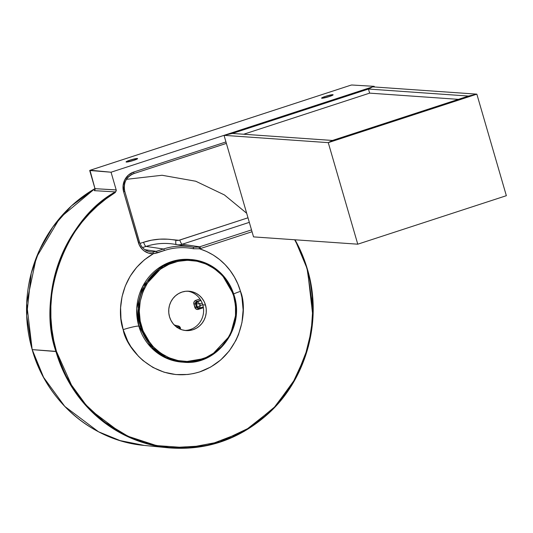 <?xml version="1.0" encoding="UTF-8"?>
<svg xmlns="http://www.w3.org/2000/svg" width="533" height="533" viewBox="0 0 533 533"><rect width="100%" height="100%" fill="white"/><g stroke="black" fill="none" stroke-linecap="round" stroke-linejoin="round"><path stroke-width="0.8" d="M332.432 140.459L468.507 96.053L476.848 94.154L328.261 142.644L332.432 140.459L468.507 96.053L476.848 94.154L506.35 195.698L357.763 244.187L506.35 195.698L476.848 94.154L506.35 195.698L476.848 94.154L372.634 86.852L476.848 94.154L468.507 96.053L368.456 89.038L468.507 96.053L476.848 94.154L328.261 142.644L332.432 140.459L328.261 142.644L224.04 135.342L232.381 133.443L332.432 140.459L232.381 133.443L368.456 89.038L372.634 86.852L224.04 135.342L328.261 142.644L357.763 244.187L328.261 142.644L332.432 140.459M357.763 244.187L328.261 142.644L357.763 244.187L253.541 236.885L357.763 244.187M458.387 99.351L369.649 93.135L368.456 89.038L372.627 86.852L368.456 89.038L372.627 86.852L224.04 135.342L232.381 133.443L368.456 89.038L369.649 93.135L368.456 89.038L369.649 93.135L458.387 99.351M253.541 236.885L224.04 135.342L232.381 133.443L224.04 135.342L253.541 236.885M369.649 93.135L243.694 134.236L369.649 93.135M180.46 328.042A3.005 2.858 -86 0 0 178.368 325.989A1.286 0.386 -76.7 0 0 178.322 327.075A1.286 0.386 103.3 0 1 178.368 325.989L175.184 325.23A1.286 0.386 -76.7 0 0 175.097 325.81A1.286 0.386 103.3 0 1 175.184 325.23A3.005 2.858 -86 0 0 174.431 325.163L178.901 326.169L180.54 328.401M203.406 307.721L197.87 309.466L195.778 308.814L193.899 304.096L194.112 301.811L195.285 300.565L199.995 298.973L195.804 300.339A1.286 0.366 -108.1 0 0 196.55 301.591A1.719 1.632 94 0 0 195.464 303.743L196.377 303.803A1.719 1.632 -86 0 1 197.463 301.658L196.55 301.591L200.788 300.212L196.55 301.591A1.286 0.366 71.9 0 1 195.804 300.339A3.005 2.858 -86 0 0 193.899 304.096L196.377 303.803L197.323 307.081L196.417 307.015L195.464 303.743L193.899 304.096L194.851 307.374L196.417 307.015A1.719 1.632 94 0 0 197.856 308.221L198.769 308.281A1.719 1.632 -86 0 1 197.323 307.081L194.851 307.374A3.005 2.858 -86 0 0 198.423 309.347A1.286 0.366 71.9 0 1 198.323 308.254A1.286 0.366 -108.1 0 0 198.423 309.347L203.406 307.721M199.668 308.021L200.215 305.549L202.76 304.723L200.215 305.549L199.742 303.917L202.207 303.11L199.742 303.917L200.188 306.082L199.369 308.207A1.719 1.632 -86 0 1 198.769 308.281L203.286 306.948M199.369 308.207L197.323 307.081L200.215 305.549L197.323 307.081L196.377 303.803L197.463 301.658L199.742 303.917L196.377 303.803L199.742 303.917L197.463 301.658L200.968 300.512L196.55 301.591A1.719 1.632 94 0 0 195.464 303.743L196.417 307.015A1.719 1.632 94 0 0 197.83 308.214M176.283 326.596L179.394 327.335M175.95 326.542A1.719 1.632 -86 0 1 176.21 326.576L176.829 327.409M176.709 327.129L176.25 326.582L179.428 327.335L179.321 328.714M179.281 328.814L179.588 327.529M332.825 94.681L332.512 95.294L329.174 96.593L321.879 98.252A6.003 0.66 163.8 0 1 321.586 98.139A6.003 0.66 163.8 0 1 326.336 96.08A6.003 0.66 163.8 0 1 332.825 94.681L332.918 95.047L332.825 94.681A6.003 0.66 163.8 0 1 333.118 94.787A6.003 0.66 163.8 0 1 328.368 96.846A6.003 0.66 163.8 0 1 321.879 98.252L321.592 98.065L322.192 97.639L325.53 96.333L332.825 94.681M137.314 158.481L137.594 158.667L137.001 159.094L133.663 160.393L126.368 162.052A6.003 0.66 163.8 0 1 126.074 161.945A6.003 0.66 163.8 0 1 130.825 159.88A6.003 0.66 163.8 0 1 137.314 158.481A6.003 0.66 163.8 0 1 137.607 158.594A6.003 0.66 163.8 0 1 132.857 160.653A6.003 0.66 163.8 0 1 126.368 162.052L126.081 161.872L126.681 161.439L130.019 160.14L137.314 158.481M205.491 305.023A19.734 18.795 -86 0 1 186.124 330.58A19.734 18.795 -86 0 1 169.521 316.769L168.794 312.978L168.794 309.113L169.507 305.309L170.92 301.731L172.965 298.493L175.57 295.742L178.628 293.57L182.033 292.064L185.651 291.278L189.335 291.251L192.946 291.971L196.357 293.43L199.422 295.549L202.027 298.267L204.079 301.465L205.491 305.023L206.218 308.814L206.218 312.678L205.505 316.482L204.092 320.066L202.047 323.298L199.442 326.049L196.384 328.221L192.979 329.734L189.362 330.513L185.677 330.54L182.066 329.82L178.655 328.368L175.59 326.243L172.985 323.524L170.933 320.326L169.521 316.769A19.734 18.795 -86 0 1 188.889 291.211A19.734 18.795 -86 0 1 205.491 305.023L202.793 304.836L205.491 305.023M184.778 330.433A19.734 18.795 94 0 0 202.793 304.836A19.734 18.795 -86 0 1 184.778 330.433M126.474 179.328L162.085 175.264L195.751 181.233L224.406 194.931L246.679 213.253M115.348 191.92L115.328 191.893C65.499 218.876 36.61 296.821 55.932 351.533L56.451 351.414L60.795 364.086L66.305 376.238L72.921 387.757L80.59 398.537L89.238 408.471L98.772 417.452L109.105 425.414L120.145 432.263L131.771 437.939L143.883 442.39L156.362 445.568L169.088 447.447L181.933 448.006L194.778 447.24L207.497 445.162L219.969 441.784L232.075 437.14L243.694 431.277L254.721 424.255L265.041 416.133L274.568 406.992L283.196 396.925L290.845 386.025L297.447 374.399L302.937 362.154L307.261 349.415L310.379 336.303L312.251 322.938L312.871 309.453L312.231 295.982L310.333 282.65L307.481 269.458L299.18 248.458L294.662 239.77A137.541 131.011 -86 0 1 307.201 269.585L312.864 307.981L311.239 331.246L305.009 356.537L293.003 382.507L274.482 407.085L249.657 427.673L219.969 441.784L187.936 447.813L156.482 445.588L128.127 436.314L104.415 422.003L85.846 404.807L72.148 386.538L56.451 351.414L32.167 349.601L26.67 315.683L31.24 273.222L39.529 250.004L52.847 226.978L71.475 205.865L94.967 188.595A137.274 130.758 94 0 0 32.207 349.615L55.932 351.533A137.974 131.424 -86 0 1 115.328 191.893L94.274 190.661L94.901 189.815M295.029 239.797A137.974 131.424 -86 0 1 307.461 269.445A137.974 131.424 94 0 0 295.029 239.797M307.461 269.445L312.958 317.035L308.38 346.403L296.095 377.617L274.562 407.452L243.987 431.51L207.071 445.655L168.475 447.82A137.974 131.424 -86 0 1 55.932 351.533L67.385 379.416L88.685 408.631L122.563 434.109L144.276 442.983L168.475 447.82C206.391 450.898 239.823 439.365 268.759 413.235C306.881 378.43 322.692 319.727 307.481 269.451L295.049 239.797M124.709 191.314L124.709 191.314A14.111 13.445 -86 0 1 133.656 173.651A1.719 0.486 -108.1 0 0 133.703 173.638A1.719 0.486 -108.1 0 0 133.69 172.046L225.959 141.938L133.69 172.046L128.5 174.997L124.775 179.801L123.07 185.724L123.649 191.86L139.313 245.033L142.178 249.204L144.057 250.856L148.467 253.102L153.337 253.735L144.423 259.791L136.628 267.359L130.179 276.207L125.268 286.081L122.044 296.681L120.598 307.694L120.978 318.787L123.176 329.641L127.78 341.253L130.878 346.643L138.513 356.33L142.971 360.535L152.971 367.464L164.077 372.201L175.863 374.566L187.882 374.472L193.832 373.493L199.668 371.914L210.768 367.004L220.755 359.915L229.25 350.934L235.919 340.394L238.484 334.664L241.962 322.572L243.135 310.013L241.949 297.467L240.476 291.358A12.872 1.412 -16.2 0 0 233.154 294.236A12.872 1.412 163.8 0 1 240.476 291.358C248.058 308.554 242.841 356.91 199.668 371.914C156.016 385.246 126.035 348.375 123.176 329.641A12.872 1.412 163.8 0 1 138.813 326.083L151.399 347.763L164.484 357.303L182.133 362.12L197.903 361.034L211.388 355.504L230.223 335.37L236.232 313.078L234.167 295.562L221.581 273.889L208.496 264.341L190.841 259.524A51.474 49.036 -86 0 1 234.167 295.562L234.167 295.562M174.051 244.161L176.423 244.58A65.852 62.727 94 0 0 174.031 244.154A65.852 62.727 94 0 0 146.075 246.413A4.291 1.219 71.9 0 1 143.617 242.235L139.972 243.421L143.617 242.235A70.143 66.812 -86 0 1 175.957 240.283A8.361 7.962 94 0 0 179.814 240.05L247.998 217.797L178.861 240.296L167.855 239.204L159.687 239.17L151.565 240.183L143.617 242.235A4.291 1.219 -108.1 0 0 146.075 246.413L163.491 249.004A64.386 61.328 -86 0 1 190.847 246.799L174.051 244.161A65.852 62.727 94 0 0 146.075 246.413L142.524 247.572L146.075 246.413L163.491 249.004L155.396 251.609L152.778 251.989A14.111 13.445 -86 0 1 150.239 251.843C144.909 250.783 141.338 247.545 139.526 242.122L124.775 191.347C123.17 182.872 126.148 176.976 133.703 173.638A1.719 0.486 71.9 0 0 133.69 172.046A15.83 15.077 94 0 0 123.649 191.86L124.782 191.347L123.649 191.86L138.4 242.635L139.533 242.122L138.4 242.635A15.83 15.077 94 0 0 153.337 253.735C118.646 273.975 117.12 313.397 123.176 329.641A12.872 1.412 -16.2 0 1 138.813 326.083L136.748 308.574L142.757 286.274L161.592 266.147L175.077 260.61L189.335 259.418A51.474 49.036 94 0 0 138.813 326.083L140.326 326.189A51.474 49.036 -86 0 1 190.841 259.524L176.59 260.717L163.105 266.253L144.27 286.381L138.26 308.68L140.326 326.189L141.365 325.956C135.402 312.425 139.506 274.382 173.472 262.582C207.81 252.096 231.395 281.098 233.647 295.835L234.214 295.582L233.647 295.835L230.023 286.701L224.759 278.493L221.581 274.841L214.266 268.605L205.925 263.995L196.877 261.19L187.469 260.291L178.062 261.337L169.014 264.288L160.68 269.032L153.377 275.381L147.381 283.103L142.937 291.884L140.199 301.398L139.28 311.279L140.212 321.146L142.964 330.613L147.428 339.328L153.431 346.95L160.746 353.186L169.088 357.796L178.135 360.601L187.543 361.501L196.95 360.455L205.998 357.503L214.333 352.759L221.635 346.41L227.631 338.695L230.056 334.411L233.667 325.217L235.506 315.476L235.499 305.556L233.647 295.835C239.61 309.367 235.506 347.409 201.541 359.209C167.202 369.695 143.617 340.694 141.365 325.956L140.326 326.189L152.911 347.869L165.996 357.41L183.645 362.227A51.474 49.036 -86 0 1 140.326 326.189L138.813 326.083A51.474 49.036 94 0 0 182.133 362.12M116.207 189.961L111.051 172.219L89.737 170.493L95.014 188.669L116.207 189.961L111.051 172.219L374.193 86.339L374.379 86.972L374.193 86.339L351.733 84.994L374.193 86.339L111.051 172.219L90.257 170.22L350.694 85.233L89.984 170.32L95.014 188.669L116.067 189.908L116.267 190.681L116.207 189.961M351.733 84.994L350.694 85.233L351.733 84.994M94.274 190.661A1.719 1.639 93.4 0 0 95.014 188.669A1.719 1.639 -86.6 0 1 94.274 190.661L115.328 191.893A1.719 1.639 93.4 0 0 116.067 189.908A1.719 1.639 -86.6 0 1 115.328 191.893L115.228 192.546C65.759 219.623 37.283 297.061 56.451 351.414L53.713 340.347L51.861 329.074L50.915 317.668L50.875 306.215L51.741 294.789L53.513 283.476L56.172 272.35L59.703 261.49L64.08 250.97L69.277 240.856L75.253 231.235L81.975 222.154L89.384 213.693L97.432 205.898L106.067 198.836L115.228 192.546L116.267 190.681L115.328 192.186M193.186 247.219L198.709 247.092A14.111 13.445 -86 0 0 199.662 246.819L251.516 229.896L199.662 246.819A1.719 0.486 71.9 0 1 200.641 248.491A15.83 15.077 94 0 1 199.575 248.798A1.719 0.5 -103.7 0 0 198.709 247.092A1.719 0.5 76.3 0 1 199.575 248.798L193.406 248.744A1.719 0.52 -78.7 0 0 193.186 247.219L190.847 246.799A64.386 61.328 -86 0 1 193.179 247.219A1.719 0.52 101.3 0 1 193.406 248.744A62.867 59.883 -86 0 0 164.417 250.49A1.719 0.486 -108.1 0 0 163.491 249.004A1.719 0.486 71.9 0 1 164.417 250.49L157.175 252.909A1.719 0.473 -108 0 0 156.249 251.363A1.719 0.473 72 0 1 157.175 252.909L153.337 253.735A1.719 0.52 -92.4 0 0 152.778 251.989A1.719 0.52 87.6 0 1 153.337 253.735L164.417 250.49A62.867 59.883 -86 0 1 193.406 248.744L199.575 248.798C225.219 257.139 236.672 277.746 240.476 291.358L237.851 283.982L234.387 277.007L230.129 270.537L225.146 264.668L219.509 259.484L213.307 255.067L206.624 251.489L199.575 248.798A15.83 15.077 94 0 0 200.641 248.491L252.042 231.722L200.641 248.491A1.719 0.486 -108.1 0 0 199.662 246.819L182.273 244.234L249.324 222.354L182.273 244.234L199.662 246.819A14.111 13.445 -86 0 1 198.709 247.092L193.179 247.219A64.386 61.328 94 0 0 190.827 246.799A64.386 61.328 94 0 0 163.491 249.004L156.249 251.363L144.869 249.671L156.249 251.363L152.778 251.989A14.111 13.445 -86 0 1 150.126 251.829M32.207 349.615A137.274 130.758 94 0 0 144.177 445.415L120.105 440.604L98.505 431.77L64.793 406.426L43.599 377.357L32.207 349.615M158.694 269.525L158.041 269.738M187.529 291.165A19.734 18.795 -86 0 1 202.793 304.836A19.734 18.795 94 0 0 187.529 291.165M178.049 244.787A12.645 12.046 94 0 0 182.273 244.234A12.645 12.046 -86 0 1 178.049 244.787M175.957 240.283A4.291 1.299 -78.7 0 0 176.256 244.507A4.291 1.299 101.3 0 1 175.957 240.283M179.814 240.05A4.291 1.219 -108.1 0 0 182.273 244.234A4.291 1.219 71.9 0 1 179.814 240.05M133.743 173.618L226.378 143.39M226.385 143.397L133.703 173.638A1.719 0.486 71.9 0 1 133.656 173.651M94.967 189.808L95.014 188.669M198.769 308.281L199.455 308.194M179.428 327.335L180.734 329.414M168.475 447.82L144.177 445.415C92.789 441.004 46.558 401.449 32.167 349.601L26.65 303.257L36.297 257.552L59.982 217.79L94.967 188.582M182.886 362.167L202.673 358.829M189.335 259.418L190.841 259.524C212.44 262.143 226.898 274.162 234.207 295.582C245.127 328.341 216.645 365.938 183.645 362.227M94.974 188.635L89.697 170.48"/></g></svg>
